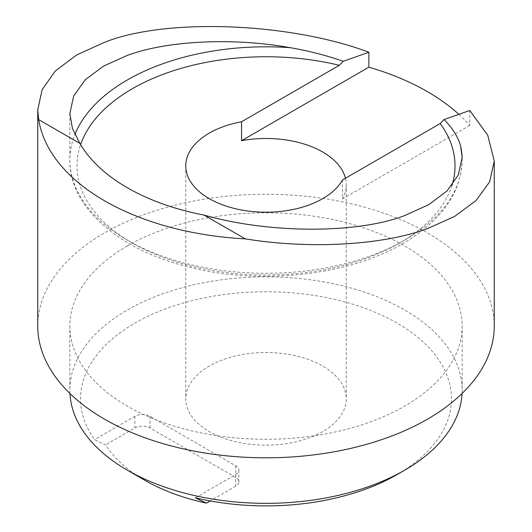 <?xml version="1.0" encoding="UTF-8"?>
<svg xmlns="http://www.w3.org/2000/svg" width="532" height="532" viewBox="0 0 532 532"><rect width="100%" height="100%" fill="white"/><g stroke="black" fill="none" stroke-linecap="round" stroke-linejoin="round"><path stroke-width="0.4" stroke-dasharray="2.66 2" d="M397.138 474.537A185.449 107.065 -0 0 0 397.131 323.123A185.449 107.065 -0 0 0 134.869 323.123A185.449 107.065 -0 0 0 94.516 439.598L105.529 444.892A171.184 98.832 180 0 0 144.95 480.363M69.938 393.5A196.148 113.243 180 0 1 69.852 390.096A196.148 113.243 180 0 1 127.301 310.016A196.148 113.243 180 0 1 341.065 285.471A196.148 113.243 180 0 1 462.148 390.096A196.148 113.243 180 0 1 462.062 393.5M127.301 245.957A196.148 113.243 180 0 1 341.065 221.412A196.148 113.243 180 0 1 462.148 326.036A196.148 113.243 180 0 1 404.699 406.109A196.148 113.243 180 0 1 190.935 430.661A196.148 113.243 180 0 1 69.852 326.036A196.148 113.243 180 0 1 127.301 245.957M322.738 431.592A80.246 46.331 180 0 1 235.29 441.633A80.246 46.331 180 0 1 185.754 398.834A80.246 46.331 180 0 1 209.262 366.076A80.246 46.331 180 0 1 296.71 356.028A80.246 46.331 180 0 1 346.246 398.834A80.246 46.331 180 0 1 322.738 431.592M37.752 326.036A228.248 131.776 180 0 1 104.605 232.856A228.248 131.776 180 0 1 353.348 204.288A228.248 131.776 180 0 1 494.248 326.036M458.863 114.333A228.248 131.776 180 0 1 469.749 125.412L469.749 110.496M342.428 179.989L342.428 198.915A80.246 46.331 -0 0 0 346.246 184.803A80.246 46.331 -0 0 0 345.434 178.253M195.39 497.832L235.736 474.537L235.736 486.188A10.7 6.178 -0 0 0 238.875 481.819A10.7 6.178 -0 0 0 235.736 477.45L149.997 427.947A10.7 6.178 -0 0 0 134.869 427.947L105.529 444.892M235.736 486.188L210.193 500.938M342.428 198.915L469.749 125.412M235.736 474.537A10.7 6.178 -0 0 0 238.875 470.175A10.7 6.178 -0 0 0 235.736 465.806L149.997 416.303A10.7 6.178 -0 0 0 134.869 416.303L94.516 439.598M462.135 158.636A196.148 113.243 180 0 1 462.148 160.052A196.148 113.243 180 0 1 404.699 240.132A196.148 113.243 180 0 1 190.935 264.677A196.148 113.243 180 0 1 69.852 160.052A196.148 113.243 180 0 1 74.886 134.563M451.987 185.329A189.013 109.127 180 0 1 399.652 243.044A189.013 109.127 180 0 1 176.923 262.13A189.013 109.127 180 0 1 80.605 144.624M134.869 416.303L134.869 427.947M235.736 465.806L235.736 477.45M149.997 416.303L149.997 427.947M462.148 326.036L462.148 390.096M69.852 113.462L69.852 160.052C68.987 206.509 118.496 250.253 189.864 267.29C260.687 285.391 348.799 275.596 403.223 243.397C441.607 220.614 461.251 192.837 462.148 160.052L462.148 157.492M185.754 165.878L185.754 398.834M346.246 184.803L346.246 398.834M69.852 326.036L69.852 390.096M238.875 470.175L238.875 481.819"/><path stroke-width="0.8" d="M210.193 500.938L206.396 503.126L195.39 497.832A185.449 107.065 -0 0 0 397.131 474.537L397.131 474.537A185.449 107.065 -0 0 0 397.138 474.537L404.699 470.175A196.148 113.243 180 0 1 127.301 470.168A196.148 113.243 180 0 1 69.938 393.5M462.062 393.5A196.148 113.243 180 0 1 404.699 470.168A196.148 113.243 180 0 1 404.699 470.175M204.075 215.094C269.318 233.681 357.198 233.887 404.699 215.553L428.686 204.7L447.033 190.915L458.385 174.862L462.148 157.492L460.626 145.981C458.105 137.023 452.599 128.212 444.094 119.547L469.749 110.496L487.744 135.201L494.248 161.09L489.633 181.811L476.054 200.584L454.667 216.398L427.396 228.654C382.322 245.305 309.764 249.375 245.259 238.868L204.075 215.094A196.148 113.243 180 0 1 79.886 143.394L38.696 119.614L37.752 109.865L42.114 89.702L55.288 71.029L76.635 54.962L104.605 42.294C165.818 17.775 289.641 22.437 368.876 52.256L368.876 67.172A228.248 131.776 180 0 1 458.863 114.333M444.094 119.547L440.21 123.537L342.428 179.989A80.246 46.331 180 0 1 322.738 198.636A80.246 46.331 180 0 1 235.29 208.677A80.246 46.331 180 0 1 185.754 165.878A80.246 46.331 180 0 1 209.262 133.12A80.246 46.331 180 0 1 241.561 121.755L339.336 65.303L343.22 61.306C326.488 55.454 308.873 50.912 290.372 47.687C233.176 37.406 167.367 40.518 127.301 55.401L103.634 66.068L85.266 79.747L73.729 95.846L69.852 113.462L72.458 128.578L79.886 143.394M494.248 161.09L494.248 326.036A228.248 131.776 180 0 1 427.396 419.216A228.248 131.776 180 0 1 178.652 447.778A228.248 131.776 180 0 1 37.752 326.036L37.752 109.865M343.22 61.306L368.876 52.256M245.259 238.868A228.248 131.776 180 0 1 38.696 119.614M345.434 178.253A80.246 46.331 -0 0 0 241.561 140.681L241.561 121.755M206.396 503.126A171.184 98.832 180 0 1 144.95 480.363L127.301 470.168M368.876 67.172L241.561 140.681M74.886 134.563A196.148 113.243 180 0 1 127.301 79.98A196.148 113.243 180 0 1 290.372 47.687M80.605 144.624A189.013 109.127 180 0 1 132.348 88.711A189.013 109.127 180 0 1 339.336 65.303M440.21 123.537A189.013 109.127 180 0 1 451.987 185.329M460.626 145.981A196.148 113.243 180 0 1 462.135 158.636M397.131 474.537L404.699 470.168"/></g></svg>
